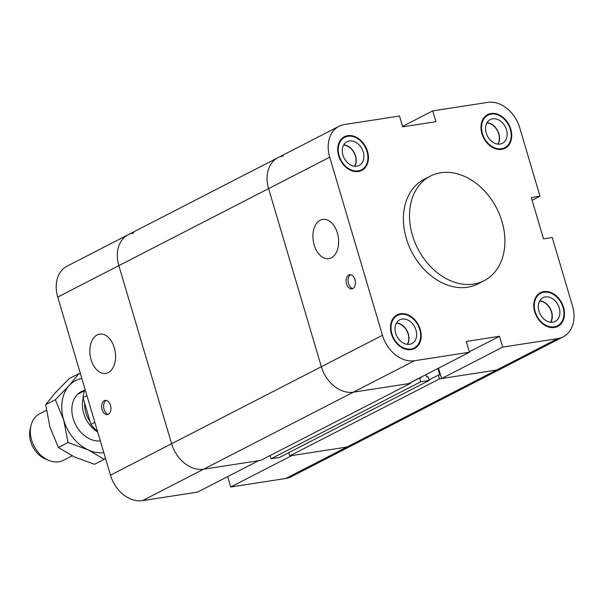 <?xml version="1.0" encoding="UTF-8"?>
<svg xmlns="http://www.w3.org/2000/svg" width="603" height="603" viewBox="0 0 603 603"><rect width="100%" height="100%" fill="white"/><g stroke="black" fill="none" stroke-linecap="round" stroke-linejoin="round"><path stroke-width="0.9" d="M57.737 297.068L118.851 265.637A30.708 23.14 62.8 0 1 128.19 234.71L67.076 266.149A30.708 23.14 62.8 0 0 57.737 297.068L110.492 475.172A30.708 23.14 62.8 0 0 142.489 500.626L197.505 492.123L258.627 460.692L203.603 469.194A30.708 23.14 -117.2 0 1 171.614 443.74L118.851 265.637A30.708 23.14 -117.2 0 1 128.19 234.71A30.708 23.14 -117.2 0 1 133.625 232.962M410.251 382.701L410.447 383.357L353.335 392.184L408.359 383.681L469.473 352.242L466.27 341.426L499.503 336.286L502.706 347.109L441.592 378.541L496.608 370.038A30.708 23.14 62.8 0 0 502.05 368.29A30.708 23.14 -117.2 0 1 496.608 370.038L439.504 378.865L289.764 455.883L346.876 447.057A30.708 23.14 62.8 0 0 352.31 445.3A30.708 23.14 -117.2 0 1 346.876 447.057L291.86 455.559L230.738 486.99L227.663 476.611M230.738 486.99L285.762 478.488A30.708 23.14 62.8 0 0 291.196 476.732L563.164 336.851A30.708 23.14 -117.2 0 1 557.73 338.607L502.706 347.109M108.306 414.299A7.191 4.583 81.2 0 1 107.394 414.6A7.191 4.583 81.2 0 1 101.764 408.193A7.191 4.583 81.2 0 1 105.201 400.392A7.191 4.583 81.2 0 1 110.688 406.06A7.191 4.583 81.2 0 1 108.306 414.299M106.218 400.415A7.191 4.583 -98.8 0 0 103.754 407.892A7.191 4.583 -98.8 0 0 108.359 414.276M108.269 372.556A19.861 12.663 81.2 0 1 105.736 373.393A19.861 12.663 81.2 0 1 90.186 355.687A19.861 12.663 81.2 0 1 99.683 334.13A19.861 12.663 81.2 0 1 114.834 349.793A19.861 12.663 81.2 0 1 108.269 372.556M439.504 378.865L438.381 375.096L428.989 379.928M288.807 452.649L289.764 455.883M438.381 375.096L439.775 374.878L437.884 368.493M410.447 383.357L260.715 460.368L203.603 469.194L142.489 500.626M128.19 234.71L277.923 157.7A30.708 23.14 62.8 0 0 268.591 188.626L321.346 366.73A30.708 23.14 62.8 0 0 353.335 392.184A30.708 23.14 -117.2 0 1 321.346 366.73L268.591 188.626A30.708 23.14 -117.2 0 1 277.923 157.7A30.708 23.14 -117.2 0 1 283.357 155.943M329.705 157.187L118.851 265.637L171.614 443.74A30.708 23.14 62.8 0 0 203.603 469.194L414.449 360.745A30.708 23.14 -117.2 0 1 382.46 335.291L329.705 157.187A30.708 23.14 -117.2 0 1 339.037 126.268A30.708 23.14 -117.2 0 1 344.479 124.512L399.495 116.01L402.706 126.834L435.939 121.693L432.728 110.877L487.752 102.374A30.708 23.14 -117.2 0 1 519.741 127.828L540.002 196.224L532.102 200.286M270.106 455.536L271.064 458.77L279.423 457.481L429.155 380.463L420.796 381.759L419.68 377.983L421.067 377.772L420.909 377.222M419.68 377.983L410.289 382.815M425.967 374.621L426.645 376.905L428.032 376.694L429.155 380.463M271.064 458.77L420.796 381.759M499.503 336.286L469.345 351.798M441.592 378.541L438.517 368.169M402.57 126.389L432.728 110.877M563.164 336.851A30.708 23.14 -117.2 0 0 572.496 305.932L552.242 237.529L543.537 238.878L531.296 197.565L540.002 196.224M469.473 352.242L414.449 360.745M484.111 280.712L477.998 283.855A58.808 44.313 -117.2 0 1 411.691 251.828A58.808 44.313 -117.2 0 1 424.203 179.264L430.316 176.121A58.808 44.313 62.8 0 0 417.804 248.685A58.808 44.313 62.8 0 0 484.111 280.712A58.808 44.313 62.8 0 0 499.623 214.721A58.808 44.313 62.8 0 0 440.725 172.76A58.808 44.313 62.8 0 0 430.316 176.121M554.428 327.474A18.949 14.276 -117.2 0 1 535.456 313.959A18.949 14.276 -117.2 0 1 540.446 292.696A18.949 14.276 -117.2 0 1 561.815 303.007A18.949 14.276 -117.2 0 1 557.783 326.396A18.949 14.276 -117.2 0 1 554.428 327.474M411.156 349.612A18.949 14.276 -117.2 0 1 392.176 336.097A18.949 14.276 -117.2 0 1 397.173 314.834A18.949 14.276 -117.2 0 1 418.542 325.145A18.949 14.276 -117.2 0 1 414.51 348.534A18.949 14.276 -117.2 0 1 411.156 349.612M358.401 171.508A18.949 14.276 -117.2 0 1 339.421 157.994A18.949 14.276 -117.2 0 1 344.411 136.73A18.949 14.276 -117.2 0 1 365.78 147.042A18.949 14.276 -117.2 0 1 361.755 170.43A18.949 14.276 -117.2 0 1 358.401 171.508M501.673 149.371A18.949 14.276 -117.2 0 1 482.694 135.856A18.949 14.276 -117.2 0 1 487.691 114.593A18.949 14.276 -117.2 0 1 509.06 124.904A18.949 14.276 -117.2 0 1 505.028 148.285A18.949 14.276 -117.2 0 1 501.673 149.371M352.77 288.566A7.191 4.583 81.2 0 1 351.858 288.867A7.191 4.583 81.2 0 1 346.228 282.46A7.191 4.583 81.2 0 1 349.665 274.659A7.191 4.583 81.2 0 1 355.152 280.327A7.191 4.583 81.2 0 1 352.77 288.566M350.682 274.682A7.191 4.583 -98.8 0 0 348.217 282.151A7.191 4.583 -98.8 0 0 352.823 288.536M331.341 257.828A19.861 12.663 81.2 0 1 328.808 258.657A19.861 12.663 81.2 0 1 313.259 240.951A19.861 12.663 81.2 0 1 322.756 219.394A19.861 12.663 81.2 0 1 337.906 235.057A19.861 12.663 81.2 0 1 331.341 257.828M539.791 300.791A13.326 10.047 -117.2 0 1 550.411 308.879A13.326 10.047 -117.2 0 1 550.81 322.221M539.655 301.025A13.07 9.852 -117.2 0 1 550.238 308.97A13.07 9.852 -117.2 0 1 550.539 322.198M552.853 322.16A13.326 10.047 -117.2 0 1 539.504 312.648A13.326 10.047 -117.2 0 1 543.024 297.686A13.326 10.047 -117.2 0 1 558.054 304.945A13.326 10.047 -117.2 0 1 555.212 321.399A13.326 10.047 -117.2 0 1 552.853 322.16M343.755 144.826A13.326 10.047 -117.2 0 1 354.383 152.913A13.326 10.047 -117.2 0 1 354.775 166.255M343.62 145.059A13.07 9.852 -117.2 0 1 354.202 153.004A13.07 9.852 -117.2 0 1 354.511 166.232M356.825 166.194A13.326 10.047 -117.2 0 1 343.476 156.682A13.326 10.047 -117.2 0 1 346.989 141.72A13.326 10.047 -117.2 0 1 362.019 148.979A13.326 10.047 -117.2 0 1 359.184 165.433A13.326 10.047 -117.2 0 1 356.825 166.194M396.51 322.929A13.326 10.047 -117.2 0 1 407.138 331.017A13.326 10.047 -117.2 0 1 407.538 344.358M396.375 323.163A13.07 9.852 -117.2 0 1 406.965 331.107A13.07 9.852 -117.2 0 1 407.266 344.336M409.58 344.298A13.326 10.047 -117.2 0 1 396.231 334.786A13.326 10.047 -117.2 0 1 399.744 319.824A13.326 10.047 -117.2 0 1 414.774 327.09A13.326 10.047 -117.2 0 1 411.939 343.537A13.326 10.047 -117.2 0 1 409.58 344.298M487.028 122.688A13.326 10.047 -117.2 0 1 497.656 130.776A13.326 10.047 -117.2 0 1 498.055 144.117M486.892 122.922A13.07 9.852 -117.2 0 1 497.475 130.866A13.07 9.852 -117.2 0 1 497.784 144.094M500.098 144.057A13.326 10.047 -117.2 0 1 486.749 134.544A13.326 10.047 -117.2 0 1 490.262 119.582A13.326 10.047 -117.2 0 1 505.291 126.841A13.326 10.047 -117.2 0 1 502.457 143.295A13.326 10.047 -117.2 0 1 500.098 144.057M501.492 148.753A18.294 13.786 62.8 0 0 504.726 147.705A18.294 13.786 62.8 0 0 508.615 125.13A18.294 13.786 62.8 0 0 487.985 115.173A18.294 13.786 62.8 0 0 483.169 135.705A18.294 13.786 62.8 0 0 501.492 148.753M358.212 170.89A18.294 13.786 62.8 0 0 361.453 169.842A18.294 13.786 62.8 0 0 365.343 147.268A18.294 13.786 62.8 0 0 344.712 137.311A18.294 13.786 62.8 0 0 339.896 157.843A18.294 13.786 62.8 0 0 358.212 170.89M410.975 348.994A18.294 13.786 62.8 0 0 414.208 347.954A18.294 13.786 62.8 0 0 418.105 325.371A18.294 13.786 62.8 0 0 397.467 315.414A18.294 13.786 62.8 0 0 392.651 335.946A18.294 13.786 62.8 0 0 410.975 348.994M554.247 326.856A18.294 13.786 62.8 0 0 557.489 325.808A18.294 13.786 62.8 0 0 561.378 303.234A18.294 13.786 62.8 0 0 540.748 293.277A18.294 13.786 62.8 0 0 535.924 313.809A18.294 13.786 62.8 0 0 554.247 326.856M31.002 425.597L30.15 429.215A22.364 16.854 62.8 0 0 30.708 441.652A22.364 16.854 62.8 0 0 45.489 459.034L48.926 460.443A26.14 19.695 -117.2 0 1 31.658 440.137A26.14 19.695 -117.2 0 1 31.002 425.597A26.14 19.695 -117.2 0 1 39.602 413.816L46.386 410.326M72.134 455.868L63.511 460.3A26.14 19.695 -117.2 0 1 48.926 460.443M97.716 432.034A26.14 19.695 -117.2 0 1 83.711 413.364A26.14 19.695 -117.2 0 1 83.199 398.251M84.691 403.309A24.173 18.218 62.8 0 0 85.86 412.791A24.173 18.218 62.8 0 0 90.171 421.791M94.829 422.296L90.917 424.308L83.01 397.633L86.93 395.621M85.061 389.304A32.019 24.128 62.8 0 0 83.01 397.633M90.917 424.308A32.019 24.128 62.8 0 0 97.505 431.303M84.631 390.382A26.788 20.185 62.8 0 0 73.31 419.047A26.788 20.185 62.8 0 0 100.347 440.899M81.85 378.465A39.203 29.547 62.8 0 0 69.134 385.619A39.203 29.547 62.8 0 0 63.722 420.057A39.203 29.547 62.8 0 0 88.166 449.891A39.203 29.547 62.8 0 0 103.829 452.657M78.835 373.656L69.179 378.624L55.378 392.696L45.677 404.658L49.974 427.135L58.363 447.501L74.418 456.961L94.558 464.31L104.221 459.343L88.166 449.891L68.026 442.534L63.722 420.057L55.333 399.691L69.134 385.619L78.835 373.656L80.576 374.177M105.457 458.152L104.221 459.343M68.026 442.534L58.363 447.501M55.333 399.691L45.677 404.658M557.73 338.607L285.762 478.488M382.46 335.291L110.492 475.172M277.923 157.7L339.037 126.268M484.684 116.869L487.993 115.165M501.425 149.408L504.726 147.705M341.411 139.007L344.72 137.303M358.152 171.546L361.453 169.842M394.166 317.11L397.475 315.414M410.907 349.65L414.208 347.954M537.446 294.973L540.748 293.277M554.18 327.512L557.489 325.816M77.681 394.234L84.503 390.721"/></g></svg>
